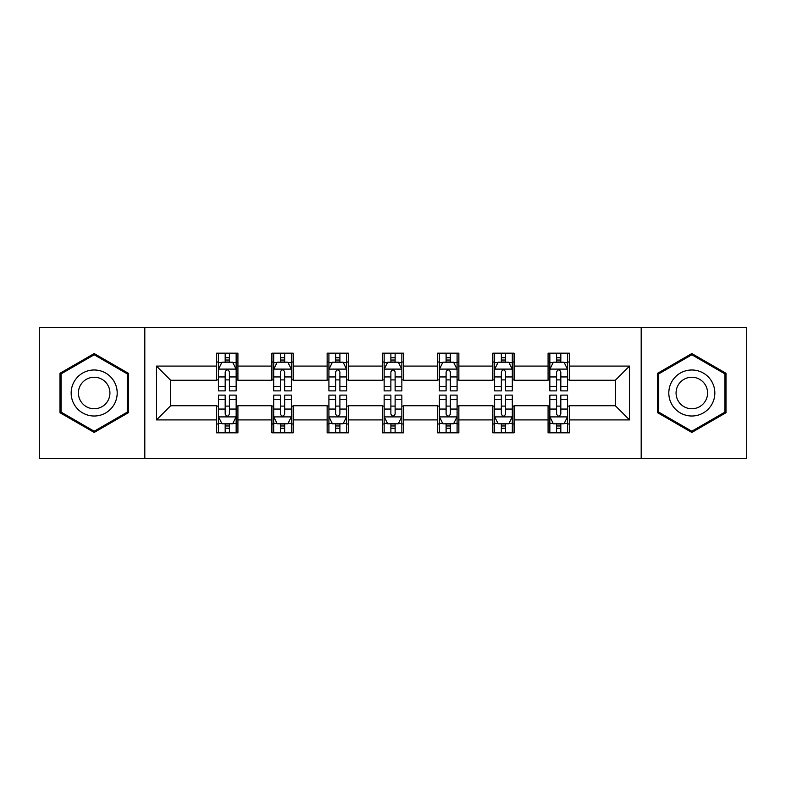 <?xml version="1.0" encoding="UTF-8"?>
<svg xmlns="http://www.w3.org/2000/svg" width="786" height="786" viewBox="0 0 786 786"><rect width="100%" height="100%" fill="white"/><g stroke="black" fill="none" stroke-linecap="round" stroke-linejoin="round"><path stroke-width="1.18" d="M641.189 458.503L746.7 458.503L746.7 327.497L641.189 327.497L641.189 458.503L144.811 458.503L144.811 327.497L39.3 327.497L39.3 458.503L144.811 458.503M641.189 327.497L144.811 327.497M569.319 366.089L569.319 353.169L548.078 353.169L548.078 366.089L514.083 366.089L514.083 353.169L492.842 353.169L492.842 366.089L458.857 366.089L458.857 353.169L437.615 353.169L437.615 366.089L403.621 366.089L403.621 353.169L382.379 353.169L382.379 366.089L348.385 366.089L348.385 353.169L327.143 353.169L327.143 366.089L293.158 366.089L293.158 353.169L271.917 353.169L271.917 366.089L237.922 366.089L237.922 353.169L216.681 353.169L216.681 366.089L156.493 366.089L156.493 419.911L170.65 405.743L216.681 405.743L216.681 432.831L237.922 432.831L237.922 405.743L271.917 405.743L271.917 432.831L293.158 432.831L293.158 405.743L327.143 405.743L327.143 432.831L348.385 432.831L348.385 405.743L382.379 405.743L382.379 432.831L403.621 432.831L403.621 405.743L437.615 405.743L437.615 432.831L458.857 432.831L458.857 405.743L492.842 405.743L492.842 432.831L514.083 432.831L514.083 405.743L548.078 405.743L548.078 432.831L569.319 432.831L569.319 405.743L615.35 405.743L615.35 380.257L569.319 380.257L569.319 366.089L629.507 366.089L629.507 419.911L569.319 419.911M548.078 419.911L514.083 419.911M492.842 419.911L458.857 419.911M437.615 419.911L403.621 419.911M382.379 419.911L348.385 419.911M327.143 419.911L293.158 419.911M271.917 419.911L237.922 419.911M216.681 419.911L156.493 419.911M548.078 366.089L548.078 380.257L514.083 380.257L514.083 366.089M492.842 366.089L492.842 380.257L458.857 380.257L458.857 366.089M437.615 366.089L437.615 380.257L403.621 380.257L403.621 366.089M382.379 366.089L382.379 380.257L348.385 380.257L348.385 366.089M327.143 366.089L327.143 380.257L293.158 380.257L293.158 366.089M271.917 366.089L271.917 380.257L237.922 380.257L237.922 366.089M216.681 366.089L216.681 380.257L170.65 380.257L156.493 366.089M170.65 380.257L170.65 405.743M629.507 419.911L615.35 405.743M615.35 380.257L629.507 366.089M216.681 362.022L218.449 362.022M225.179 362.022L229.424 362.022M236.154 362.022L237.922 362.022M216.681 379.903L218.449 379.903M225.179 379.903L229.424 379.903M236.154 379.903L237.922 379.903M216.681 406.097L218.449 406.097M225.179 406.097L229.424 406.097M236.154 406.097L237.922 406.097M216.681 423.978L218.449 423.978M225.179 423.978L229.424 423.978M236.154 423.978L237.922 423.978M271.917 406.097L273.685 406.097M280.415 406.097L284.66 406.097M291.39 406.097L293.158 406.097M271.917 423.978L273.685 423.978M280.415 423.978L284.66 423.978M291.39 423.978L293.158 423.978M271.917 362.022L273.685 362.022M280.415 362.022L284.66 362.022M291.39 362.022L293.158 362.022M271.917 379.903L273.685 379.903M280.415 379.903L284.66 379.903M291.39 379.903L293.158 379.903M327.143 406.097L328.912 406.097M335.642 406.097L339.896 406.097M346.616 406.097L348.385 406.097M327.143 423.978L328.912 423.978M335.642 423.978L339.896 423.978M346.616 423.978L348.385 423.978M327.143 362.022L328.912 362.022M335.642 362.022L339.896 362.022M346.616 362.022L348.385 362.022M327.143 379.903L328.912 379.903M335.642 379.903L339.896 379.903M346.616 379.903L348.385 379.903M382.379 406.097L384.148 406.097M390.878 406.097L395.122 406.097M401.852 406.097L403.621 406.097M382.379 423.978L384.148 423.978M390.878 423.978L395.122 423.978M401.852 423.978L403.621 423.978M382.379 362.022L384.148 362.022M390.878 362.022L395.122 362.022M401.852 362.022L403.621 362.022M382.379 379.903L384.148 379.903M390.878 379.903L395.122 379.903M401.852 379.903L403.621 379.903M437.615 406.097L439.384 406.097M446.104 406.097L450.358 406.097M457.088 406.097L458.857 406.097M437.615 423.978L439.384 423.978M446.104 423.978L450.358 423.978M457.088 423.978L458.857 423.978M437.615 362.022L439.384 362.022M446.104 362.022L450.358 362.022M457.088 362.022L458.857 362.022M437.615 379.903L439.384 379.903M446.104 379.903L450.358 379.903M457.088 379.903L458.857 379.903M492.842 406.097L494.61 406.097M501.34 406.097L505.585 406.097M512.315 406.097L514.083 406.097M492.842 423.978L494.61 423.978M501.34 423.978L505.585 423.978M512.315 423.978L514.083 423.978M492.842 362.022L494.61 362.022M501.34 362.022L505.585 362.022M512.315 362.022L514.083 362.022M492.842 379.903L494.61 379.903M501.34 379.903L505.585 379.903M512.315 379.903L514.083 379.903M548.078 406.097L549.846 406.097M556.576 406.097L560.821 406.097M567.551 406.097L569.319 406.097M548.078 423.978L549.846 423.978M556.576 423.978L560.821 423.978M567.551 423.978L569.319 423.978M548.078 362.022L549.846 362.022M556.576 362.022L560.821 362.022M567.551 362.022L569.319 362.022M548.078 379.903L549.846 379.903M556.576 379.903L560.821 379.903M567.551 379.903L569.319 379.903M94.182 432.447L128.344 412.729L128.344 373.271L94.182 353.553L60.011 373.271L60.011 412.729L94.182 432.447M725.989 373.271L691.818 353.553L657.656 373.271L657.656 412.729L691.818 432.447L725.989 412.729L725.989 373.271M229.424 357.768L225.179 357.768M236.154 386.437L229.424 386.437L229.424 390.878L236.154 390.878L236.154 369.282L232.617 362.199L221.996 362.199L218.449 369.282L218.449 390.878L225.179 390.878L225.179 386.437L218.449 386.437M218.449 369.282L218.449 353.169M236.154 369.282L236.154 353.169M225.179 362.199L225.179 353.169M229.424 353.169L229.424 362.199M229.424 386.437L229.424 371.935C228.009 369.204 226.594 369.204 225.179 371.935L225.179 386.437M225.179 428.232L229.424 428.232M218.449 399.563L225.179 399.563L225.179 395.122L218.449 395.122L218.449 416.718L221.996 423.801L232.617 423.801L236.154 416.718L236.154 395.122L229.424 395.122L229.424 399.563L236.154 399.563M236.154 416.718L236.154 432.831M218.449 416.718L218.449 432.831M229.424 423.801L229.424 432.831M225.179 432.831L225.179 423.801M225.179 399.563L225.179 414.065C226.594 416.796 228.009 416.796 229.424 414.065L229.424 399.563M114.108 404.505A23.01 23.01 0 0 0 105.688 373.065A23.01 23.01 0 0 0 74.248 381.495A23.01 23.01 0 0 0 82.668 412.935A23.01 23.01 0 0 0 114.108 404.505M107.82 400.88A15.759 15.759 0 0 0 102.052 379.353A15.759 15.759 0 0 0 80.536 385.12A15.759 15.759 0 0 0 86.303 406.647A15.759 15.759 0 0 0 107.82 400.88M61.072 412.11L61.072 373.89L94.182 354.771L127.283 373.89L127.283 412.11L94.182 431.229L61.072 412.11M691.818 369.99A23.01 23.01 0 0 0 668.807 393A23.01 23.01 0 0 0 691.818 416.01A23.01 23.01 0 0 0 714.838 393A23.01 23.01 0 0 0 691.818 369.99M691.818 377.241A15.759 15.759 0 0 0 676.068 393A15.759 15.759 0 0 0 691.818 408.759A15.759 15.759 0 0 0 707.577 393A15.759 15.759 0 0 0 691.818 377.241M724.928 412.11L691.818 431.229L658.717 412.11L658.717 373.89L691.818 354.771L724.928 373.89L724.928 412.11M284.66 357.768L280.415 357.768M291.39 386.437L284.66 386.437L284.66 390.878L291.39 390.878L291.39 369.282L287.843 362.199L277.222 362.199L273.685 369.282L273.685 390.878L280.415 390.878L280.415 386.437L273.685 386.437M273.685 369.282L273.685 353.169M291.39 369.282L291.39 353.169M280.415 362.199L280.415 353.169M284.66 353.169L284.66 362.199M284.66 386.437L284.66 371.935C283.245 369.204 281.83 369.204 280.415 371.935L280.415 386.437M339.896 357.768L335.642 357.768M346.616 386.437L339.896 386.437L339.896 390.878L346.616 390.878L346.616 369.282L343.079 362.199L332.458 362.199L328.912 369.282L328.912 390.878L335.642 390.878L335.642 386.437L328.912 386.437M328.912 369.282L328.912 353.169M346.616 369.282L346.616 353.169M335.642 362.199L335.642 353.169M339.896 353.169L339.896 362.199M339.896 386.437L339.896 371.935C338.481 369.204 337.066 369.204 335.642 371.935L335.642 386.437M280.415 428.232L284.66 428.232M273.685 399.563L280.415 399.563L280.415 395.122L273.685 395.122L273.685 416.718L277.222 423.801L287.843 423.801L291.39 416.718L291.39 395.122L284.66 395.122L284.66 399.563L291.39 399.563M291.39 416.718L291.39 432.831M273.685 416.718L273.685 432.831M284.66 423.801L284.66 432.831M280.415 432.831L280.415 423.801M280.415 399.563L280.415 414.065C281.82 416.796 283.245 416.796 284.66 414.065L284.66 399.563M335.642 428.232L339.896 428.232M328.912 399.563L335.642 399.563L335.642 395.122L328.912 395.122L328.912 416.718L332.458 423.801L343.079 423.801L346.616 416.718L346.616 395.122L339.896 395.122L339.896 399.563L346.616 399.563M346.616 416.718L346.616 432.831M328.912 416.718L328.912 432.831M339.896 423.801L339.896 432.831M335.642 432.831L335.642 423.801M335.642 399.563L335.642 414.065C337.056 416.796 338.471 416.796 339.896 414.065L339.896 399.563M395.122 357.768L390.878 357.768M401.852 386.437L395.122 386.437L395.122 390.878L401.852 390.878L401.852 369.282L398.315 362.199L387.685 362.199L384.148 369.282L384.148 390.878L390.878 390.878L390.878 386.437L384.148 386.437M384.148 369.282L384.148 353.169M401.852 369.282L401.852 353.169M390.878 362.199L390.878 353.169M395.122 353.169L395.122 362.199M395.122 386.437L395.122 371.935C393.707 369.204 392.293 369.204 390.878 371.935L390.878 386.437M450.358 357.768L446.104 357.768M457.088 386.437L450.358 386.437L450.358 390.878L457.088 390.878L457.088 369.282L453.542 362.199L442.921 362.199L439.384 369.282L439.384 390.878L446.104 390.878L446.104 386.437L439.384 386.437M439.384 369.282L439.384 353.169M457.088 369.282L457.088 353.169M446.104 362.199L446.104 353.169M450.358 353.169L450.358 362.199M450.358 386.437L450.358 371.935C448.944 369.204 447.529 369.204 446.104 371.935L446.104 386.437M505.585 357.768L501.34 357.768M512.315 386.437L505.585 386.437L505.585 390.878L512.315 390.878L512.315 369.282L508.778 362.199L498.157 362.199L494.61 369.282L494.61 390.878L501.34 390.878L501.34 386.437L494.61 386.437M494.61 369.282L494.61 353.169M512.315 369.282L512.315 353.169M501.34 362.199L501.34 353.169M505.585 353.169L505.585 362.199M505.585 386.437L505.585 371.935C504.18 369.204 502.755 369.204 501.34 371.935L501.34 386.437M390.878 428.232L395.122 428.232M384.148 399.563L390.878 399.563L390.878 395.122L384.148 395.122L384.148 416.718L387.685 423.801L398.315 423.801L401.852 416.718L401.852 395.122L395.122 395.122L395.122 399.563L401.852 399.563M401.852 416.718L401.852 432.831M384.148 416.718L384.148 432.831M395.122 423.801L395.122 432.831M390.878 432.831L390.878 423.801M390.878 399.563L390.878 414.065C392.293 416.796 393.707 416.796 395.122 414.065L395.122 399.563M446.104 428.232L450.358 428.232M439.384 399.563L446.104 399.563L446.104 395.122L439.384 395.122L439.384 416.718L442.921 423.801L453.542 423.801L457.088 416.718L457.088 395.122L450.358 395.122L450.358 399.563L457.088 399.563M457.088 416.718L457.088 432.831M439.384 416.718L439.384 432.831M450.358 423.801L450.358 432.831M446.104 432.831L446.104 423.801M446.104 399.563L446.104 414.065C447.519 416.796 448.934 416.796 450.358 414.065L450.358 399.563M501.34 428.232L505.585 428.232M494.61 399.563L501.34 399.563L501.34 395.122L494.61 395.122L494.61 416.718L498.157 423.801L508.778 423.801L512.315 416.718L512.315 395.122L505.585 395.122L505.585 399.563L512.315 399.563M512.315 416.718L512.315 432.831M494.61 416.718L494.61 432.831M505.585 423.801L505.585 432.831M501.34 432.831L501.34 423.801M501.34 399.563L501.34 414.065C502.755 416.796 504.17 416.796 505.585 414.065L505.585 399.563M560.821 357.768L556.576 357.768M567.551 386.437L560.821 386.437L560.821 390.878L567.551 390.878L567.551 369.282L564.004 362.199L553.383 362.199L549.846 369.282L549.846 390.878L556.576 390.878L556.576 386.437L549.846 386.437M549.846 369.282L549.846 353.169M567.551 369.282L567.551 353.169M556.576 362.199L556.576 353.169M560.821 353.169L560.821 362.199M560.821 386.437L560.821 371.935C559.406 369.204 557.991 369.204 556.576 371.935L556.576 386.437M556.576 428.232L560.821 428.232M549.846 399.563L556.576 399.563L556.576 395.122L549.846 395.122L549.846 416.718L553.383 423.801L564.004 423.801L567.551 416.718L567.551 395.122L560.821 395.122L560.821 399.563L567.551 399.563M567.551 416.718L567.551 432.831M549.846 416.718L549.846 432.831M560.821 423.801L560.821 432.831M556.576 432.831L556.576 423.801M556.576 399.563L556.576 414.065C557.991 416.796 559.406 416.796 560.821 414.065L560.821 399.563M236.065 369.106L218.537 369.106M218.449 362.621L221.78 362.621M232.823 362.621L236.154 362.621M225.179 376.946L218.449 376.946M236.154 376.946L229.424 376.946M229.424 360.027L225.179 360.027M218.537 416.894L236.065 416.894M236.154 423.379L232.823 423.379M221.78 423.379L218.449 423.379M229.424 409.054L236.154 409.054M218.449 409.054L225.179 409.054M225.179 425.973L229.424 425.973M291.301 369.106L273.774 369.106M273.685 362.621L277.016 362.621M288.059 362.621L291.39 362.621M280.415 376.946L273.685 376.946M291.39 376.946L284.66 376.946M284.66 360.027L280.415 360.027M346.528 369.106L329 369.106M328.912 362.621L332.242 362.621M343.295 362.621L346.616 362.621M335.642 376.946L328.912 376.946M346.616 376.946L339.896 376.946M339.896 360.027L335.642 360.027M273.774 416.894L291.301 416.894M291.39 423.379L288.059 423.379M277.016 423.379L273.685 423.379M284.66 409.054L291.39 409.054M273.685 409.054L280.415 409.054M280.415 425.973L284.66 425.973M329 416.894L346.528 416.894M346.616 423.379L343.295 423.379M332.242 423.379L328.912 423.379M339.896 409.054L346.616 409.054M328.912 409.054L335.642 409.054M335.642 425.973L339.896 425.973M401.764 369.106L384.236 369.106M384.148 362.621L387.478 362.621M398.522 362.621L401.852 362.621M390.878 376.946L384.148 376.946M401.852 376.946L395.122 376.946M395.122 360.027L390.878 360.027M457 369.106L439.472 369.106M439.384 362.621L442.705 362.621M453.758 362.621L457.088 362.621M446.104 376.946L439.384 376.946M457.088 376.946L450.358 376.946M450.358 360.027L446.104 360.027M512.226 369.106L494.699 369.106M494.61 362.621L497.941 362.621M508.984 362.621L512.315 362.621M501.34 376.946L494.61 376.946M512.315 376.946L505.585 376.946M505.585 360.027L501.34 360.027M384.236 416.894L401.764 416.894M401.852 423.379L398.522 423.379M387.478 423.379L384.148 423.379M395.122 409.054L401.852 409.054M384.148 409.054L390.878 409.054M390.878 425.973L395.122 425.973M439.472 416.894L457 416.894M457.088 423.379L453.758 423.379M442.705 423.379L439.384 423.379M450.358 409.054L457.088 409.054M439.384 409.054L446.104 409.054M446.104 425.973L450.358 425.973M494.699 416.894L512.226 416.894M512.315 423.379L508.984 423.379M497.941 423.379L494.61 423.379M505.585 409.054L512.315 409.054M494.61 409.054L501.34 409.054M501.34 425.973L505.585 425.973M567.463 369.106L549.935 369.106M549.846 362.621L553.177 362.621M564.22 362.621L567.551 362.621M556.576 376.946L549.846 376.946M567.551 376.946L560.821 376.946M560.821 360.027L556.576 360.027M549.935 416.894L567.463 416.894M567.551 423.379L564.22 423.379M553.177 423.379L549.846 423.379M560.821 409.054L567.551 409.054M549.846 409.054L556.576 409.054M556.576 425.973L560.821 425.973"/></g></svg>
